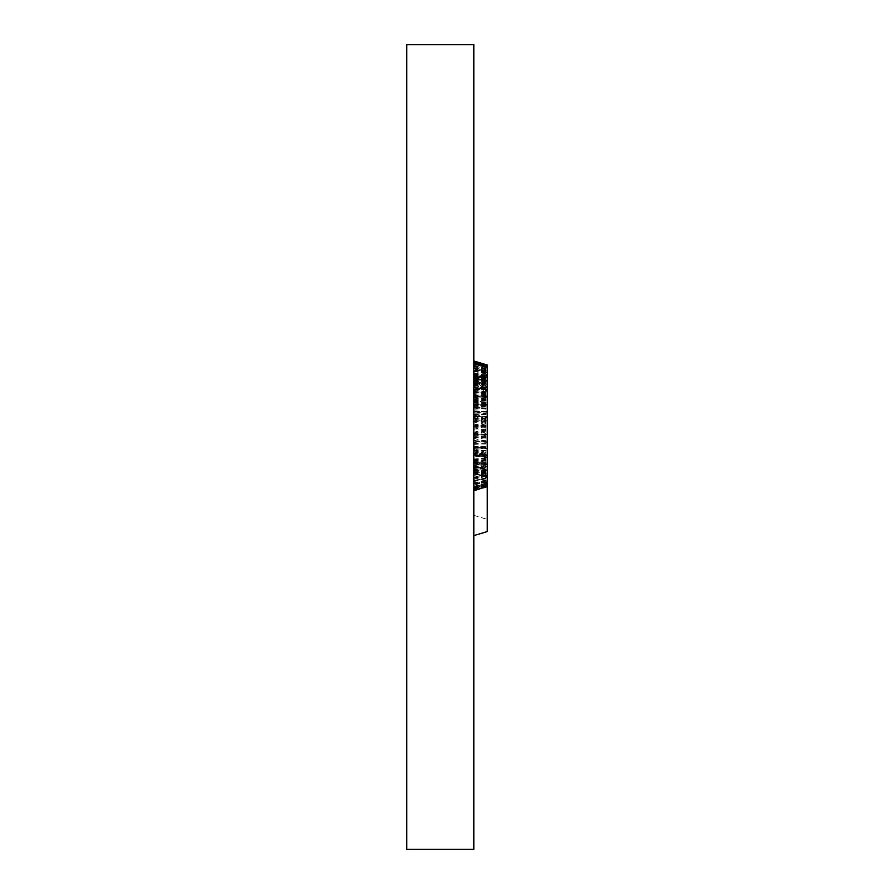 <?xml version="1.0" encoding="UTF-8"?>
<svg xmlns="http://www.w3.org/2000/svg" width="894" height="894" viewBox="0 0 894 894"><rect width="100%" height="100%" fill="white"/><g stroke="black" fill="none" stroke-linecap="round" stroke-linejoin="round"><path stroke-width="0.67" stroke-dasharray="4.47 3.35" d="M473.82 849.3L473.82 44.7L406.77 44.7L406.77 849.3L473.82 849.3M487.23 367.814L487.23 519.369L487.23 367.814L473.82 363.791L473.82 535.618L473.82 363.791L487.23 367.814M487.23 387.113L473.82 389.683L473.82 535.607L487.23 531.584L487.23 364.998L487.23 531.584L473.82 535.618L473.82 360.964L473.82 488.213L473.82 363.746L487.23 367.769L487.23 487.04L487.23 364.998L487.23 487.04L487.23 367.769L487.23 477.608L487.23 367.769L473.82 363.746L473.82 488.213L487.23 484.19L473.82 488.213L487.23 484.19L473.82 488.213L473.82 469.384L473.82 486.817L487.23 483.542L473.82 487.331L473.82 389.683L487.23 387.013M473.82 515.346L487.23 519.369L473.82 515.346M473.82 369.904L487.23 373.133M473.82 372.686L487.23 375.547M473.82 375.759L487.23 378.061M473.82 382.867L487.23 384.431M473.82 391.438L487.23 392.354M473.82 394.958L487.23 395.45M473.82 399.428L487.23 399.696M473.82 404.848L487.23 404.982M487.23 483.207L473.82 486.817L487.23 483.084L473.82 486.817L473.82 491.074L473.82 360.964L473.82 486.817L473.82 377.737L473.82 411.151L487.23 411.173M473.82 411.665L487.23 411.542M487.23 404.233L473.82 405.362L473.82 466.892L473.82 379.056L473.82 405.362L487.23 405.116L473.82 404.189M473.82 400.456L487.23 399.976M473.82 396.936L487.23 395.997M487.23 390.689L473.82 392.98L473.82 426.237L473.82 377.816L473.82 392.98L487.23 391.416M473.82 389.538L487.23 387.337L473.82 387.56L487.23 389.426M473.82 386.465L487.23 383.682M473.82 383.895L487.23 380.643M473.82 381.772L487.23 378.162M473.82 380.308L487.23 376.441L473.82 380.308M473.82 379.425L487.23 375.435L473.82 379.425M487.23 411.732L473.82 411.151L473.82 491.074L473.82 363.746L473.82 379.134L487.23 375.111L473.82 379.056L473.82 378.33L487.23 374.284L473.82 378.33L473.82 379.056L487.23 375.1L473.82 379.056L473.82 378.33L473.82 379.056L487.23 375.111M473.82 381.85L487.23 378.128M473.82 386.096L487.23 383.66L473.82 383.973L487.23 380.498L473.82 377.737L473.82 360.964L487.23 364.998L487.23 531.584L473.82 535.607L473.82 363.746L487.23 367.769L473.82 363.97M473.82 386.61L487.23 383.47M473.82 393.271L487.23 391.17M473.82 397.227L487.23 395.662L473.82 397.372M473.82 401.92L487.23 400.892L473.82 401.987M473.82 407.485L487.23 406.893M487.23 417.744L473.82 414.078L487.23 413.821M473.82 421.555L487.23 421.487M487.23 384.454L473.82 382.062L487.23 393.952M473.82 377.078L487.23 379.715M473.82 372.832L487.23 375.793M473.82 363.746L487.23 367.769L473.82 363.746L487.23 367.769L473.82 363.746L473.82 379.503L473.82 360.964L473.82 369.166L487.23 372.452M473.82 366.238L487.23 369.792M473.82 363.892L487.23 367.669M473.82 362.282L487.23 366.205M473.82 361.254L487.23 365.266L473.82 361.254M487.23 365.959L473.82 361.992L487.23 365.959L473.82 361.992L473.82 367.49L473.82 361.992L487.23 365.948M473.82 363.31L487.23 367.155L473.82 363.389M473.82 365.143L487.23 368.887L473.82 365.065M473.82 367.412L487.23 370.898M487.23 473.272L473.82 469.238M473.82 488.213L487.23 484.19L473.82 488.213M473.82 469.384L487.23 454.811L473.82 454.219L487.23 452.867M473.82 475.396L487.23 473.228M473.82 480.369L487.23 477.921M473.82 484.179L487.23 481.307M487.23 484.928L473.82 488.727L487.23 485.107M487.23 364.998L473.82 360.964L487.23 364.998L473.82 360.964L473.82 491.074L473.82 490.113L487.23 486.135L473.82 490.046L487.23 486.18M487.23 372.541L473.82 369.166L473.82 491.074L487.23 486.783L473.82 490.772L487.23 486.772L473.82 490.772L487.23 486.761L473.82 490.772L473.82 489.901L487.23 485.956M487.23 487.04L473.82 491.074L487.23 487.029M473.82 490.627L487.23 486.649M473.82 489.387L487.23 485.531M473.82 487.264L487.23 483.609M487.23 480.648L473.82 484.257L487.23 482.391M487.23 463.092L487.23 454.353L487.23 463.092L473.82 464.701L487.23 470.333L473.82 466.679M473.82 468.065L487.23 471.931M473.82 468.948L487.23 472.937L473.82 468.948M473.82 468.21L487.23 472.043M473.82 466.97L487.23 470.11L473.82 467.406M473.82 465.059L487.23 468.177M473.82 460.086L487.23 462.388M473.82 453.56L487.23 454.89M487.23 441.144L473.82 441.77L487.23 442.351M473.82 428.952L487.23 429.086M473.82 373.055L487.23 376.106M487.23 371.233L473.82 367.78L487.23 371.267M473.82 361.701L487.23 365.68M487.23 386.454L473.82 379.134L473.82 367.49L487.23 371.032M473.82 370.339L487.23 373.647M473.82 367.49L487.23 371.088L473.82 367.49L473.82 373.781L487.23 376.81M473.82 377.67L487.23 380.408M473.82 386.901L487.23 388.89M473.82 392.242L487.23 393.863M473.82 397.964L487.23 399.216M473.82 410.849L487.23 411.43M473.82 417.956L487.23 418.224M473.82 425.51L487.23 425.477M473.82 435.322L487.23 434.953M473.82 444.407L487.23 443.659M473.82 452.9L487.23 451.727M473.82 460.812L487.23 459.158M473.82 467.92L487.23 465.752M473.82 474.077L487.23 471.384M473.82 479.273L487.23 476.111M473.82 483.52L487.23 480.011M473.82 489.163L487.23 485.252M473.82 490.56L487.23 486.559L473.82 490.56M473.82 490.415L487.23 486.414M473.82 488.504L487.23 484.649L473.82 488.504M473.82 485.286L487.23 481.698L473.82 485.286M473.82 489.968L487.23 485.99L473.82 489.901L473.82 480.816L487.23 477.653M473.82 475.094L487.23 472.479M473.82 474.144L487.23 471.619L473.82 468.355L487.23 466.355L473.82 463.818M473.82 460.6L487.23 459.225M473.82 451.66L487.23 454.945M473.82 448.509L487.23 453.012M473.82 454.364L487.23 455.784L473.82 455.985M473.82 459.494L487.23 461.449M473.82 470.121L487.23 473.619M473.82 472.099L487.23 475.899M473.82 473.339L487.23 477.329M473.82 473.708L487.23 477.742L473.82 473.708L473.82 472.971L487.23 476.938L473.82 472.971L473.82 473.708M473.82 470.847L487.23 474.546M473.82 467.26L487.23 470.501M473.82 462.276L487.23 464.914M473.82 455.761L487.23 457.616M473.82 447.481L487.23 448.576M473.82 437.591L487.23 437.993M473.82 426.092L487.23 426.092L473.82 426.092M473.82 414.447L487.23 413.978M473.82 404.479L487.23 403.429M473.82 396.198L487.23 394.41M473.82 378.989L487.23 381.582L473.82 384.699L487.23 381.492M473.82 381.112L487.23 377.413L473.82 381.112M487.23 374.854L473.82 378.765L487.23 374.787M473.82 380.229L487.23 376.441M473.82 382.576L487.23 379.123M473.82 385.951L487.23 383.001M487.23 387.638L473.82 390.265L487.23 387.94M473.82 395.617L487.23 393.941M487.23 407.943L473.82 409.385L487.23 404.915M473.82 406.681L487.23 403.261M487.23 396.612L473.82 396.567L487.23 397.808M473.82 379.715L487.23 382.219M473.82 426.974L487.23 427.019M487.23 416.95L473.82 416.57L487.23 416.235M473.82 407.709L487.23 406.926M473.82 400.378L487.23 399.003M473.82 394.589L487.23 392.6M473.82 390.779L487.23 388.331M473.82 387.482L487.23 384.688M487.23 383.962L473.82 382.353L487.23 378.911M487.23 377.044L473.82 380.598L487.23 376.877L473.82 373.781L473.82 377.737L487.23 380.565M487.23 391.259L473.82 379.358L487.23 375.458M473.82 378.553L487.23 374.541M473.82 375.033L487.23 377.659L473.82 381.336L487.23 377.715L473.82 375.178M487.23 381.85L473.82 385.068L487.23 381.928M473.82 390.343L487.23 387.795M473.82 397.081L487.23 395.226M487.23 404.323L473.82 405.284L487.23 404.166M473.82 414.961L487.23 414.458M487.23 448.296L473.82 447.257L487.23 448.33L473.82 449.391M487.23 457.292L473.82 455.538L487.23 457.337M487.23 464.645L473.82 462.131L487.23 464.69M473.82 467.182L487.23 470.345M473.82 470.78L487.23 474.412M473.82 472.971L487.23 476.915M487.23 474.356L473.82 470.702L487.23 474.334M487.23 464.344L473.82 461.695L487.23 464.254M487.23 456.957L473.82 455.024L487.23 456.89M473.82 446.966L487.23 448.117L473.82 446.966M473.82 437.669L487.23 438.194M473.82 474.289L487.23 463.695M487.23 475.094L473.82 478.178L487.23 475.351M473.82 481.62L487.23 478.513M487.23 480.916L473.82 484.481L487.23 481.084M473.82 486.459L487.23 482.794L473.82 486.302M473.82 483.889L487.23 480.447M487.23 531.584L473.82 535.607L473.82 473.932L473.82 480.816L487.23 477.631L487.23 476.781L487.23 477.608L473.82 473.563L487.23 477.586M473.82 477.374L487.23 474.49M473.82 473.418L487.23 470.97M473.82 464.187L487.23 462.321M473.82 453.191L487.23 451.917M473.82 447.19L487.23 446.296M473.82 440.966L487.23 440.362M473.82 434.518L487.23 434.227M473.82 427.846L487.23 427.835L473.82 423.968M487.23 417.375L473.82 420.079L487.23 420.336M473.82 412.76L487.23 413.319M473.82 405.876L487.23 406.77M473.82 399.495L487.23 400.736M473.82 393.561L487.23 395.159L473.82 397.003M473.82 388.074L487.23 390.052M473.82 383.012L487.23 385.37M473.82 378.397L487.23 381.079M473.82 374.295L487.23 377.268M473.82 370.786L487.23 374.005L473.82 370.999M473.82 365.288L487.23 368.954L473.82 365.21M473.82 362.07L487.23 366.015L473.82 362.137M473.82 363.534L487.23 367.322L473.82 363.456M473.82 365.512L487.23 369.066M473.82 368.149L487.23 371.412M473.82 371.301L487.23 374.251M473.82 426.013L487.23 426.013L473.82 426.013M473.82 414.805L487.23 414.291M473.82 405.071L487.23 403.909M487.23 396.746L473.82 396.858L487.23 394.958M473.82 390.197L487.23 387.56L473.82 390.119M473.82 384.99L487.23 381.76L473.82 384.923M487.23 377.626L473.82 381.257L487.23 377.57M473.82 415.252L487.23 414.749M473.82 426.673L487.23 426.684M487.23 474.189L473.82 470.557L487.23 474.245M473.82 473.563L473.82 472.825L487.23 476.781L473.82 472.825L473.82 473.563L487.23 477.608M473.82 466.892L487.23 470.132M473.82 461.762L487.23 464.411M473.82 455.102L487.23 457.002M473.82 446.899L487.23 448.062M473.82 437.222L487.23 437.747M473.82 434.372L487.23 434.071M473.82 442.139L487.23 441.491M487.23 457.516L473.82 456.052L487.23 454.621M473.82 462.209L487.23 460.365M473.82 467.774L487.23 465.506L473.82 463.304M473.82 472.758L487.23 470.076M473.82 477.228L487.23 474.133M473.82 483.308L487.23 479.81M473.82 487.621L487.23 483.81M473.82 490.191L487.23 486.202M473.82 490.046L487.23 486.079M473.82 488.727L487.23 484.85M473.82 481.542L487.23 478.212M473.82 474.222L487.23 471.417M473.82 469.819L487.23 467.361M473.82 464.992L487.23 462.902M473.82 459.784L487.23 458.052M473.82 448.218L487.23 447.268L473.82 446.24M487.23 434.607L473.82 434.953L487.23 434.652M473.82 427.779L487.23 427.79M473.82 416.425L487.23 416.772M473.82 406.312L487.23 407.072M473.82 397.517L487.23 398.791M473.82 389.974L487.23 391.818M473.82 383.459L487.23 385.828M473.82 372.764L487.23 375.983M473.82 368.585L487.23 372.105M473.82 362.875L487.23 366.775M473.82 361.411L487.23 365.411M473.82 370.418L487.23 373.748M473.82 382.14L487.23 384.565M473.82 387.046L487.23 389.102M473.82 392.388L487.23 394.064M473.82 398.176L487.23 399.462M473.82 404.412L487.23 405.317M473.82 418.403L487.23 418.683M473.82 426.237L487.23 431.925M473.82 421.912L487.23 425.835M473.82 420.012L487.23 423.968M473.82 417.297L487.23 421.264M473.82 416.28L487.23 420.191M473.82 415.174L487.23 419.029M473.82 411.151L487.23 414.257M473.82 407.195L487.23 409.418M473.82 402.434L487.23 403.574M473.82 397.159L487.23 397.249M473.82 393.125L487.23 392.298M473.82 389.393L487.23 387.694M473.82 383.09L487.23 380.039M473.82 378.844L487.23 374.977M473.82 377.447L487.23 373.424M473.82 380.453L487.23 376.709M473.82 382.8L487.23 379.279M473.82 385.727L487.23 382.52M487.23 389.885L473.82 389.102L487.23 386.309M473.82 401.406L487.23 400.266M473.82 406.234L487.23 405.585M473.82 411.955L487.23 411.676M473.82 418.47L487.23 418.403M473.82 490.113L473.82 487.331M473.82 366.607L487.23 370.127M473.82 376.352L487.23 378.71M473.82 401.037L487.23 400.568M487.23 412.771L473.82 413.274L487.23 411.262M473.82 425.432L487.23 422.124M473.82 429.388L487.23 425.712M473.82 432.316L487.23 428.449M473.82 433.121L487.23 429.187M473.82 433.925L487.23 429.958M473.82 437.077L487.23 433.098M473.82 438.842L487.23 434.886M473.82 440.742L487.23 436.842M473.82 442.798L487.23 439.781M473.82 446.307L487.23 446.195M473.82 448.285L487.23 448.341M473.82 459.281L487.23 460.578M473.82 466.456L487.23 469.451M473.82 469.607L487.23 473.172M473.82 471.797L487.23 475.675M487.23 470.59L473.82 473.116L487.23 477.117M473.82 473.272L487.23 477.273M473.82 472.244L487.23 476.156M473.82 465.282L487.23 467.931M473.82 461.181L487.23 463.204M473.82 449.894L487.23 454.353M473.82 452.755L487.23 456.119M473.82 459.058L487.23 457.851M473.82 469.752L487.23 467.696M473.82 477.955L487.23 474.982M473.82 481.33L487.23 477.988M473.82 486.671L487.23 482.883L473.82 486.526M473.82 488.582L487.23 484.671M473.82 490.851L487.23 486.828M473.82 488.94L487.23 485.029M473.82 483.006L487.23 479.62M473.82 480.592L487.23 477.53M473.82 477.888L487.23 475.384M473.82 471.44L487.23 469.73M473.82 463.528L487.23 462.623M473.82 460.298L487.23 459.896M473.82 450.554L487.23 450.453M473.82 444.039L487.23 444.016M473.82 408.871L487.23 408.849M473.82 402.579L487.23 402.501M473.82 380.967L487.23 380.498M473.82 378.698L487.23 377.871M473.82 371.077L487.23 369.736M473.82 370.854L487.23 371.949M473.82 374.519L487.23 377.76M473.82 370.641L487.23 374.061M473.82 363.232L487.23 367.121M473.82 361.187L487.23 365.199M473.82 361.556L487.23 365.545M473.82 425.868L487.23 425.857L473.82 425.868M473.82 414.66L487.23 414.168M473.82 404.993L487.23 403.887M473.82 396.791L487.23 394.936M473.82 384.632L487.23 381.447M473.82 389.605L487.23 387.024M473.82 395.986L487.23 394.131M473.82 403.898L487.23 402.792M473.82 424.114L487.23 424.102M473.82 436.048L487.23 436.529M473.82 454.811L487.23 456.588M473.82 461.617L487.23 464.154M487.23 464.779L473.82 466.824L487.23 469.965M473.82 467.115L487.23 470.266M473.82 437.367L487.23 437.825M473.82 363.02L487.23 366.886M487.23 369.121L473.82 365.579L487.23 369.233M473.82 373.636L487.23 376.653M473.82 385.146L487.23 387.292M473.82 392.097L487.23 393.807M473.82 399.719L487.23 400.97M473.82 407.854L487.23 408.647M473.82 443.67L487.23 442.943M473.82 451.872L487.23 450.766M473.82 459.717L487.23 458.164M473.82 478.469L487.23 475.474M473.82 482.939L487.23 479.575M473.82 489.018L487.23 485.14M473.82 488.359L487.23 484.593M473.82 480.816L487.23 477.754M473.82 473.932L487.23 463.573M473.82 379.503L487.23 391.851M473.82 371.368L487.23 374.295M473.82 368.216L487.23 371.491M473.82 361.478L487.23 365.467M473.82 419.208L487.23 419.185M473.82 418.258L487.23 422.225M473.82 434.663L487.23 430.673M473.82 435.467L487.23 431.478M473.82 391.885L487.23 391.751"/><path stroke-width="1.34" d="M473.82 44.7L473.82 849.3L406.77 849.3L406.77 44.7L473.82 44.7M487.23 531.584L473.82 535.607L487.23 531.595L487.23 364.998L473.82 360.964L487.23 364.998M473.82 363.746L487.23 367.769M473.82 363.534L487.23 367.311M473.82 362.137L487.23 366.071M473.82 361.254L487.23 365.266"/></g></svg>
